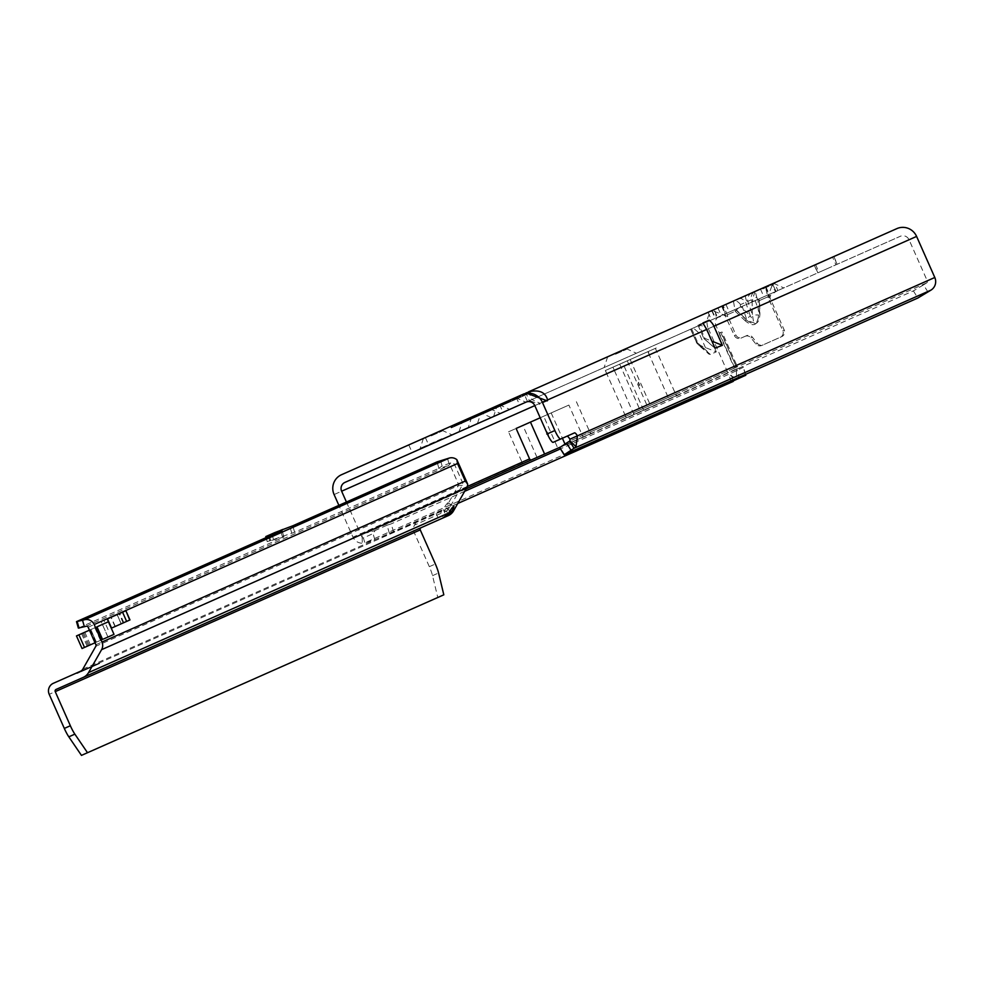 <?xml version="1.0" encoding="UTF-8"?>
<svg xmlns="http://www.w3.org/2000/svg" width="984" height="984" viewBox="0 0 984 984"><rect width="100%" height="100%" fill="white"/><g stroke="black" fill="none" stroke-linecap="round" stroke-linejoin="round"><path stroke-width="0.74" stroke-dasharray="4.92 3.69" d="M432.087 443.784L431.644 443.243L431.755 443.932M742.01 306.442L717.545 317.279L726.598 313.269L735.835 334.904A5.043 4.957 -113.9 0 0 742.403 337.512L746.475 335.704A5.043 4.957 66.1 0 1 752.366 337.18L757.311 343.354A5.043 4.957 -113.9 0 0 763.19 344.843L781.739 336.626A5.043 4.957 -113.9 0 0 784.223 330.009L769.98 297.869L768.086 297.488L768.049 296.196L767.803 296.848L765.441 286.861L733.437 301.055L735.208 311.288A8.733 0.64 -46.4 0 1 740.239 306.208L740.497 304.622L745.675 302.322L746.487 300.784L747.803 301.375L751.186 299.886A8.733 7.454 -113.9 0 1 755.208 291.399L756.696 297.106A8.733 3.629 161.1 0 0 751.985 300.378L752.084 300.956A8.733 0.64 -1.4 0 0 758.147 301.129L756.696 297.106M758.455 299.407L759.586 300.489L758.615 299.087L768.848 294.548L765.441 286.861L774.506 282.851L708.013 312.309L711.998 310.55L724.9 315.311L734.396 335.544A5.043 4.957 -113.9 0 0 740.964 338.139L746.475 335.704M759.353 300.477L759.685 314.327L756.179 323.736L746.684 320.206C754.728 326.442 759.144 324.486 759.919 314.339L759.586 300.489L769.242 296.209L768.848 294.548L777.901 290.526L711.407 319.997L717.545 317.279L714.138 309.603L711.998 310.55L715.676 318.103L724.9 315.311L727.729 316.59L723.449 314.732M751.837 292.9A8.733 7.454 66.1 0 0 747.803 301.375L752.403 314.806L753.436 321.067L750.275 315.753A8.733 0.64 133.6 0 0 745.245 320.833C753.461 327.475 757.877 325.532 758.479 314.978L758.147 301.129L767.803 296.848M770.693 293.724L751.542 302.211L770.693 293.724M762.883 288.915L773.83 284.068L762.883 288.915M623.303 359.049L604.139 367.536L623.303 359.049M615.48 354.24L626.427 349.382L615.48 354.24M512.75 408.028L493.599 416.515L512.75 408.028M504.94 403.219L515.887 398.372L504.94 403.219M439.048 440.684L419.897 449.184L439.048 440.684M431.238 435.875L442.185 431.029L431.238 435.875M487.351 419.295L468.187 427.782L487.351 419.295M479.528 414.485L490.475 409.627L479.528 414.485M478.138 423.366L458.974 431.865L478.138 423.366M470.315 418.569L499.688 405.543L470.315 418.569M496.563 415.211L477.4 423.698L496.563 415.211M639.883 385.371L638.518 382.296L639.883 385.371M548.58 435.026L547.215 431.951L548.58 435.026M514.829 397.917L512.984 398.741L514.829 397.917M515.222 399.578L516.096 397.364L517.572 396.7L502.43 403.415L523.549 394.055L497.744 405.494L530.167 391.128L480.709 413.034L482.996 412.025L484.091 413.378L500.499 406.109L489.048 411.189L487.904 409.848L501.004 404.043L484.718 411.263L495.112 406.65L520.659 395.334L501.717 403.735L518.851 396.134L516.108 397.351L517.252 398.68L518.716 398.04L494.595 408.729L499.183 406.687L498.74 405.051L499.835 406.404L519.601 397.647L485.862 412.591L494.571 408.741L493.476 407.388L492.394 407.856L496.526 406.035L493.464 407.388L494.571 408.741L493.537 409.196L498.175 407.142L489.921 410.795L497.67 407.364L496.182 406.183M483.501 411.804L482.443 412.271L483.501 411.804M484.349 411.423L468.741 418.348L469.602 419.799L469.245 418.126L467.154 419.049L475.862 415.187L457.24 423.44L499.355 404.781L453.489 425.1L487.781 409.91L483.624 411.743L485.887 410.746L484.349 411.423L484.829 413.059L488.913 411.251L481.299 414.621L484.829 413.059L484.226 411.484L487.83 409.885L481.041 412.899L484.226 411.484L484.017 413.415L482.443 412.271M491.84 408.102L521.754 394.855L481.373 412.751L491.816 408.114L492.037 409.861L490.881 410.377L473.907 417.892L486.699 412.222L486.514 410.463L496.6 405.998L486.194 410.611L506.822 401.472L486.514 410.463L487.535 411.853L496.809 407.745L482.529 414.067L492.037 409.861M492.209 407.942L471.656 417.056L506.28 401.706L490.708 408.606L493.267 407.474L492.172 407.954L492.529 409.639L502.147 405.383L494.854 408.606L496.92 407.696L496.526 406.035L497.67 407.364L530.438 392.837L508.777 402.431L507.793 401.041M492.812 409.516L472.751 418.409L506.551 403.428L492.812 409.516L491.68 408.175M508.777 402.431L526.834 394.436L496.268 407.991L520.179 397.388L519.798 395.716M499.183 406.687L516.096 399.197L491.68 410.021L505.099 404.067L495.727 408.225L497.683 407.364L497.4 405.642L503.71 402.85L497.4 405.642M516.969 398.815L501.778 405.543L516.969 398.815L516.748 397.069M829.783 267.537L817.692 272.9L829.783 267.537M817.852 272.826L814.444 265.151L832.55 257.119L835.957 264.807M418.926 449.602L428.778 445.248L418.926 449.602M415.531 441.927L425.383 437.56L415.531 441.927M509.773 409.344L519.626 404.99L509.773 409.344M506.366 401.669L516.219 397.302L506.366 401.669M762.538 288.152L773.486 283.294L762.538 288.152M615.148 353.465L626.095 348.619L615.148 353.465M479.196 413.711L490.143 408.864L479.196 413.711L480.364 415.039L489.86 410.82L469.897 419.664L480.303 415.063L479.22 413.698M430.894 435.113L441.841 430.266L430.894 435.113M721.038 332.272L718.947 333.207L721.038 332.272L735.835 365.654L736.733 365.261L721.936 331.879M569.921 439.184L733.732 366.589A1.685 1.648 66.1 0 1 733.117 368.68L569.65 441.115M927.949 292.014L923.521 284.868L926.633 282.925A1.685 1.648 -113.9 0 0 927.26 280.834L909.056 239.764A6.716 6.605 -113.9 0 0 900.298 236.295L344.953 482.394M926.633 282.925L736.094 367.364A1.685 1.648 -113.9 0 0 736.733 365.261L927.26 280.834M693.314 328.016L690.682 329.185L696.254 341.756L706.967 351.079L698.911 332.887L693.314 328.016L531.938 399.529L540.032 403.292A10.086 1.894 -113.9 0 1 539.687 404.19A10.086 1.894 -113.9 0 1 538.789 403.846L529.367 400.673L527.486 401.509L531.938 399.529L528.531 391.841L508.74 400.623L528.568 391.829L529.663 393.182M526.046 402.136L529.367 400.673L525.96 392.985L524.078 393.821L527.486 401.509M706.967 351.079L708.886 354.08L710.362 354.461L716.254 351.854L702.33 346.331A9.409 9.25 66.1 0 1 697.164 341.35L696.291 341.731L690.719 329.16L900.298 236.295M424.953 446.933L442.16 439.307L421.57 447.708L423.563 446.822L423.833 447.437M737.102 308.865L736.647 310.649L737.102 308.865L742.28 306.577L746.881 320.009L736.831 310.464M740.497 304.622A8.733 5.264 66.1 0 0 733.437 301.055L723.191 305.581L725.552 315.569L727.729 316.59M769.242 296.209L769.98 297.869L770.398 295.385L775.761 291.596L771.739 286.356L768.049 296.196L770.398 295.385M346.429 502.024L361.891 536.92L364.892 531.877A1.685 1.648 -113.9 0 0 365.322 532.467L366.86 532.824L375.138 530.487L373.059 533.611L363.404 537.916L364.83 542.824L362.321 543.193A10.086 9.902 66.1 0 1 352.973 537.153L338.89 505.37M697.631 326.11A6.716 6.605 66.1 0 1 706.389 329.578L711.444 340.993L705.257 338.533A1.009 0.996 66.1 0 1 704.704 338.004L698.849 324.781L702.859 322.998L698.849 324.781M734.864 367.905A1.685 1.648 -113.9 0 0 735.491 365.814L733.732 366.589L718.947 333.207M553.143 442.333L574.508 432.874M716.254 351.854L711.912 341.177M896.891 228.608L715.798 308.865A15.129 14.858 -113.9 0 0 708.345 328.705L649.268 354.88L668.394 397.905M708.345 328.705L727.225 371.312A10.086 9.902 -113.9 0 0 736.573 377.352L745.577 375.322M719.193 316.541A6.716 6.605 -113.9 0 0 715.885 325.372L734.765 367.967A1.685 1.648 -113.9 0 0 736.327 368.975L736.573 377.352M715.885 325.372L656.783 351.559A6.716 6.605 66.1 0 1 656.242 347.979L655.369 348.361L675.664 394.166L633.229 412.96L633.905 414.485L677.632 395.113A1.685 1.648 66.1 0 1 675.664 394.166L676.34 395.679M613.819 366.774L612.934 367.167L614.348 370.365A6.716 6.605 -113.9 0 1 613.819 366.774L656.242 347.979M516.108 428.458L540.204 417.782M576.39 401.743L590.548 433.698L591.839 433.12A1.685 1.648 66.1 0 1 589.871 432.173L633.229 412.96A1.685 1.648 -113.9 0 0 635.209 413.907L633.905 414.485M698.911 332.887L534.804 405.605L614.348 370.365L633.229 412.96M774.469 282.863L765.441 286.861M723.191 305.581L714.138 309.603L723.191 305.581L726.598 313.269M470.106 417.745L470.401 419.442L468.384 420.34L467.904 418.717L468.31 420.365L476.908 416.564L461.434 423.415L469.602 419.799L466.687 421.091L468.716 420.193L467.732 418.79L468.679 420.205L465.986 421.398L473.181 418.212L462.345 423.022L468.31 420.365L467.326 418.975L476.687 414.817L467.326 418.975M460.032 422.21L459.196 422.579L460.143 423.993L460.906 423.649L460.032 422.21L461.029 423.6L452.062 427.573L465.998 421.398L465.506 419.774L473.944 416.035L465.469 419.787L472.984 416.466L463.402 420.709L467.338 418.963L465.235 419.897L466.33 421.25L474.14 417.782L466.33 421.25M465.063 419.971L465.506 421.619L460.635 423.772L459.676 422.357L461.029 423.6L460.623 421.939L451.066 426.183L463.907 420.488L451.865 425.814L460.635 421.939L461.078 423.575L453.267 427.044L475.1 417.364L466.404 421.213L469.503 419.848L467.425 420.771L467.425 418.926L468.249 420.402L470.401 419.442M463.968 420.451L464.325 422.136L456.146 425.764L464.387 422.111L463.968 420.451M456.92 425.42L456.047 423.969L455.198 424.338L456.146 425.764L456.92 425.42L455.949 424.018M450.291 426.515L459.466 422.456L450.291 426.515L451.287 427.917L459.836 424.129L451.287 427.917M462.689 422.862L461.927 421.361L462.455 422.972L454.485 426.502L462.455 422.972M460.438 422.025L461.434 423.415L460.438 422.025M468.101 418.631L468.876 420.119L476.059 416.933L468.249 420.402M466.281 419.43L467.043 420.931M467.154 419.049L467.425 420.771L467.425 418.926M465.272 419.885L466.404 421.213L459.282 424.375L467.412 420.771L459.983 424.055L466.428 421.201L465.272 419.885L465.986 421.398M466.195 419.479L466.465 421.189M464.313 420.303L465.444 421.644L464.313 420.303M465.235 419.897L466.145 421.337M463.353 420.734L464.866 421.902L461.582 423.354L461.164 421.693L461.631 423.329L464.534 422.05L463.353 420.734M478.187 415.998L477.904 414.276L478.138 416.011L475.629 417.13L486.588 412.271L483.193 413.772L485.555 412.726L484.46 411.373L485.506 412.751L482.381 414.141L478.187 415.998L477.671 414.387L474.534 415.777L484.841 411.214L485.173 412.899L484.903 411.177L496.305 406.134L487.904 409.848M475.936 415.15L477.092 416.478L475.936 415.15M486.379 410.525L486.649 412.247L486.379 410.525L482.541 412.222L492.91 407.634L485.653 410.845L486.379 410.525L487.547 411.853L483.71 413.551L483.033 412.013M484.042 413.403L482.947 412.05L480.155 413.28L476.404 414.953L476.773 416.626M476.404 414.953L476.674 416.662L476.441 414.928L477.671 414.387M474.472 415.802L475.629 417.13L474.472 415.802M482.566 414.055L481.877 412.517L479.306 413.661L481.963 412.493L482.234 414.202L479.528 415.396L479.257 413.686M480.807 414.83L479.589 415.371L479.306 413.661L480.204 413.268L480.807 414.83L494.226 408.889L484.903 413.022L493.464 409.221L492.529 409.639L492.332 407.893L505.222 402.173L492.332 407.893M487.781 409.91L488.052 411.619L487.855 409.873L488.987 411.214M486.231 410.586L493.956 407.167L486.231 410.586L486.969 412.112L484.829 413.059L486.969 412.112L485.887 410.746L485.063 411.115L485.825 412.616L484.718 411.263M479.897 413.403L480.659 414.904L478.433 415.888L477.351 414.522L478.519 415.851L482.234 414.202M489.909 410.808L489.638 409.086L489.86 410.82L489.7 409.061L490.881 410.377L489.774 409.024M495.825 406.343L496.92 407.696L506.317 403.526L481.447 414.559L480.352 413.194L481.483 414.535L505.395 403.932L487.535 411.853M486.367 410.537L487.363 411.927L490.204 410.672L486.108 412.481L485.284 411.004L486.354 412.382L486.071 410.66L486.699 412.222L490.991 410.328L490.758 408.581L482.775 412.124L490.696 408.618L492.898 409.479L487.031 412.075L496.44 407.905L485.998 412.542L492.898 409.479M837.113 264.29L833.706 256.615L832.55 257.119M715.798 308.865L341.546 474.706M486.133 410.636L487.314 411.952L486.403 412.358L486.133 410.636M494.066 407.118L494.226 408.889L494.066 407.118M491.865 409.934L491.582 408.225L492.713 409.553L491.569 408.225L491.938 409.897L491.606 408.212M483.685 411.718L484.903 413.022L483.685 411.718M768.848 294.548L777.901 290.526L774.506 282.851L771.739 286.356L772.366 283.798L776.044 291.362M526.415 394.621L526.034 392.948M522.688 394.436L523.07 396.109L521.914 394.781M520.265 397.351L519.884 395.679M517.695 398.483L517.326 396.81M514.337 399.971L513.193 398.643M516.908 398.84L515.764 397.511M508.088 402.751L506.944 401.411L507.227 403.132M525.85 394.879L524.866 393.477M523.931 395.728L523.709 393.981M519.687 397.61L518.703 396.208M517.129 398.741L516.145 397.339M512.984 398.741L515.21 399.59L515.001 397.844M517.781 398.446L517.559 396.712M508.962 402.358L508.74 400.623M509.355 402.185L508.974 400.513M516.268 399.123L515.887 397.45L516.858 398.864M505.837 403.748L505.616 402.001M514.657 399.836L514.435 398.089L515.419 399.504M513.956 400.144L513.587 398.471M501.778 405.543L500.635 404.215M516.096 399.197L514.952 397.868L515.333 399.529M515.702 399.369L514.718 397.966L514.939 399.713M504.558 402.468L505.001 404.117L503.82 402.8M513.783 400.217L512.639 398.889M513.39 400.402L512.406 399M502.652 405.15L502.43 403.415M523.771 395.802L523.549 394.055M502.246 405.334L501.865 403.661M498.888 406.822L497.744 405.494M505.997 403.674L522.898 396.183L505.997 403.674L505.136 402.21M522.898 396.183L521.754 394.855M522.492 396.355L521.508 394.953M501.668 405.592L500.684 404.19M499.761 406.441L499.54 404.695M495.481 408.335L494.558 406.909M493.537 409.196L492.394 407.856M494.571 408.741L493.464 407.388M495.075 406.675L495.346 408.397L494.411 408.803L495.346 408.397L495.038 406.687M495.419 408.36L495.186 406.626L495.395 408.372M498.74 406.884L497.818 405.457L498.088 407.179M495.924 408.139L495.481 406.49M497.547 407.413L497.104 405.777L493.599 416.515M496.33 407.954L495.346 406.552M493.894 407.192L494.398 408.815L494.202 407.068M500.413 406.146L499.282 404.805L500.401 406.158M501.237 405.777L500.991 404.055L501.274 405.765L500.364 404.326M502.91 405.039L501.988 403.612M495.727 408.225L495.518 406.478M501.643 403.76L502.726 405.125L502.332 403.452L503.439 404.805L502.935 403.194L503.365 404.842M499.355 406.613L498.212 405.285M491.68 410.021L490.536 408.692M500.893 404.092L501.163 405.814L500.881 404.104L501.127 405.826L500.229 406.232L501.163 405.814L500.241 404.387M494.374 406.982L495.542 408.311L480.659 414.904M504.558 404.313L503.636 402.887L503.906 404.596M501.742 405.556L501.299 403.92M494.854 408.606L493.71 407.278M502.147 405.383L501.163 403.981M499.712 404.621L500.216 406.232L500.007 404.486M517.424 398.606L517.043 396.933M515.985 399.246L515.616 397.573M512.627 400.734L511.483 399.406M514.066 400.094L512.922 398.766M499.614 406.503L499.245 404.83M496.268 407.991L495.112 406.65L495.628 408.262M514.767 399.787L513.783 398.385M516.231 399.135L515.247 397.733M520.179 397.388L518.125 398.299L519.589 397.647L519.367 395.912M518.125 398.299L517.904 396.552M520.868 397.081L520.659 395.334M518.617 396.244L519.995 397.462L517.252 398.68M496.92 405.863L497.129 407.597L499.835 406.404M519.995 397.462L518.851 396.134M513.5 400.34L513.291 398.606M499.048 406.749L498.064 405.346L498.384 407.044M516.809 398.889L516.428 397.216M518.716 398.04L517.572 396.7M485.875 410.746L487.031 412.075M484.829 411.214L485.998 412.542L490.057 410.734L482.443 414.116L482.148 412.394L482.443 414.116L485.948 412.554L485.346 410.98L488.962 409.381L490.057 410.734L488.507 409.59M494.706 406.835L495.063 408.52M490.266 408.803L489.442 411.017M495.764 406.367L496.084 408.065M497.326 407.511L496.243 406.158L496.44 407.905M482.541 412.222L483.71 413.551M485.653 410.845L486.809 412.173L487.547 411.853M487.978 409.824L488.322 411.509L486.809 412.173M488.704 409.492L489.06 411.177L488.322 411.509L487.24 410.143L487.806 411.73L485.014 412.972L487.412 411.915L486.6 410.426M490.106 408.877L491.262 410.205L490.499 408.704M489.257 409.246L490.426 410.574L489.442 409.172M492.91 407.634L493.107 409.381M488.531 409.578L488.753 411.312M491.127 408.421L491.545 410.082L490.401 408.741M491.742 408.151L492.012 409.873L490.856 410.377L490.586 408.668L493.132 407.536L490.586 408.668L491.41 408.298L492.135 409.811M490.081 408.889L491.127 410.267M487.375 410.082L488.408 411.46M488.212 409.713L488.531 411.41M486.194 410.611L487.351 411.939M492.295 407.905L492.652 409.59M493.574 407.339L494.731 408.668M495.469 406.503L495.813 408.188M496.6 405.998L496.809 407.745M489.146 411.14L488.679 409.504L489.688 410.894L487.806 411.73M486.293 412.407L495.567 408.298L495.37 406.54M492.012 409.873L494.3 408.852L491.287 410.193L490.93 408.508M484.952 411.164L486.108 412.481M489.048 409.344L490.204 410.672M488.888 409.418L489.971 410.771M484.177 411.497L485.223 412.874M483.796 411.669L485.014 412.972M489.159 409.295L489.688 410.906L490.991 410.328L490.708 408.606L491.631 410.045L490.745 408.594M491.077 408.446L491.84 409.947M493.132 407.536L494.3 408.852M492.738 407.708L493.82 409.073M483.107 411.976L484.116 413.366M483.144 413.797L482.8 412.112L483.931 413.452L483.624 411.755L484.743 413.096M493.267 407.474L493.464 409.221M481.373 412.751L482.529 414.067M491.569 408.225L491.914 409.91M489.688 409.061L490.069 410.734M481.705 412.591L482.713 413.993M485.579 412.726L484.977 411.152L485.764 412.64M490.032 410.746L488.95 409.393L485.764 410.795L486.526 412.296M483.882 411.632L484.632 413.132M488.027 409.799L488.556 411.398M484.645 411.3L485.395 412.8M487.818 409.885L488.913 411.251L487.83 409.885M481.041 412.899L481.311 414.608L481.028 412.899M483.747 411.693L484.804 413.059M485.432 410.955L486.034 412.517M481.877 412.517L482.172 414.227M478.445 414.043L478.568 415.826M480.155 413.28L480.918 414.793M480.61 413.083L481.729 414.424M480.709 413.034L481.779 414.399M480.499 413.132L481.102 414.707M479.921 413.391L480.044 415.174M481.631 412.628L482.381 414.141M482.086 412.431L483.193 413.772M482.185 412.382L483.255 413.747M479.368 415.469L479.159 413.723L479.614 415.359M470.254 417.671L471.262 419.061M469.835 417.856L470.992 419.184M473.365 416.293L478.224 415.974M469.7 417.917L470.721 419.307M469.294 418.102L470.45 419.43L470.217 417.696M472.775 416.564L477.4 416.343M468.741 418.348L470.168 419.553M478.581 413.981L478.937 415.666M474.706 415.703L473.329 418.151M479.516 413.575L479.86 415.26M480.094 413.305L480.303 415.063M467.289 420.832L466.428 419.368L463.169 420.808L466.441 419.368L467.388 420.783L467.043 419.098L468.175 420.439M476.687 414.817L476.908 416.564M467.338 418.963L467.584 420.697M464.509 420.217L465.371 421.681M472.652 416.613L473.009 418.286M472.984 416.466L473.181 418.212M468.003 420.512L467.24 419.012L467.523 420.721M468.298 418.544L468.544 420.266M473.907 417.892L473.636 416.171L473.968 417.868M473.944 416.035L474.14 417.782M468.962 420.082L468.199 418.581L468.482 420.291M469.257 418.114L469.503 419.848M474.571 415.765L474.928 417.437M474.903 415.617L475.1 417.364M469.147 418.163L469.442 419.873M475.53 415.334L475.887 417.019M475.862 415.187L476.059 416.933M463.661 420.599L463.981 422.296M463.526 420.66L466.244 421.287L465.739 419.676L466.687 421.091M465.801 419.651L466.736 421.066M463.39 422.554L462.443 421.127L456.674 423.698L462.443 421.127L463.39 422.554L457.08 425.346L463.39 422.554L463.058 420.857L463.612 422.456L462.886 420.943M450.549 426.404L451.447 427.843M457.326 423.403L458.323 424.793M456.92 423.587L457.917 424.977M458.384 422.936L458.839 424.571M459.466 422.456L459.836 424.129M458.003 423.108L458.901 424.547L466.244 421.287L458.237 424.83L464.977 421.853L458.765 424.608L458.015 423.095M457.585 423.28L458.483 424.731M452.136 425.703L453.021 427.142M451.865 425.814L452.874 427.216M457.056 423.526L457.855 425.014L457.412 423.366L459.208 424.399M451.312 426.072L452.222 427.499M451.066 426.183L452.062 427.573M459.565 422.407L460.032 424.043M460.561 423.809L459.836 422.296L460.192 423.969M454.276 424.756L453.833 426.785M460.377 422.05L460.832 423.686M453.292 425.186L454.19 426.626L453.735 425.002M452.271 425.642L453.267 427.044M454.497 424.657L454.965 426.281M456.662 423.698L457.658 425.088M458.126 423.046L458.593 424.682M460.733 423.735L460.106 422.173L461.066 423.575L467.388 420.783L466.441 419.368M459.319 422.517L460.315 423.907M460.783 421.865L461.25 423.501L460.561 421.964M461.791 421.423L462.16 423.095M454.559 424.633L455.457 426.072M454.3 424.744L455.297 426.133M459.836 422.284L461.644 423.329M453.735 424.99L454.657 426.429M453.489 425.1L454.485 426.502M462.246 421.226L462.615 422.899M456.674 423.698L457.08 425.346L456.674 423.698L456.256 425.715M462.812 420.967L463.255 422.616M458.901 422.702L459.626 424.215M459.184 422.579L459.811 424.141M460.942 421.804L461.68 423.317M457.08 423.514L457.978 424.953M456.822 423.624L457.818 425.014M464.632 420.156L465.088 421.804M465.592 419.738L465.949 421.423M461.496 421.558L463.87 420.5L461.496 421.558L461.963 423.182M463.87 420.5L464.866 421.902M461.213 421.681L462.173 421.25L462.812 422.812M458.544 422.862L459.442 424.301M458.286 422.972L459.282 424.375M457.781 423.206L458.765 424.608M458.974 431.865L462.492 421.115L464.977 421.853M457.498 423.329L458.396 424.768M457.24 423.44L458.237 424.83M466.059 419.528L466.428 421.201M460.315 422.074L459.983 424.055M466.711 419.246L467.166 420.881L466.551 419.319M464.091 420.402L464.719 421.964M461.041 421.755L461.84 423.243M463.821 420.525L464.559 422.038M461.201 423.526L460.623 421.939L461.078 423.575M463.169 420.808L463.796 422.37M464.928 420.033L465.666 421.546M649.083 354.326L647.903 351.669L622.651 362.862L643.622 410.18L640.67 411.497L626.291 417.856L606.501 373.194L605.689 370.378L648.259 351.509L649.268 354.88M457.732 503.501L393.538 531.95L374.818 539.736L364.83 542.824L739.046 376.995L736.721 368.926L743.449 367.253L730.928 373.342L560.486 448.864M389.369 533.279L387.044 525.21L375.138 530.487M393.538 531.95L391.214 523.869L387.044 525.21M732.834 380.008L730.928 373.342M464.657 491.323L391.214 523.869M733.117 380.956L731.063 381.866L733.24 381.411M731.063 381.866L728.738 373.797M560.351 447.08L591.851 433.12M564.976 444.055L565.333 444.866L544.607 454.054M551.175 412.911L562.393 438.237M565.333 444.866L590.548 433.698M531.569 459.836L530.265 460.414L531.569 459.836M529.589 458.888L530.265 460.414M361.891 536.92A1.685 1.648 -113.9 0 0 363.391 537.928M362.173 537.35L362.321 543.193M736.327 368.975L591.839 433.12M583.204 436.957L582.602 435.924L583.204 436.957L522.775 463.735L522.172 462.701L522.775 463.735M537.03 457.412L522.861 425.457L543.672 416.244L557.83 448.2L522.652 463.784M557.83 448.2L583.082 437.007M543.672 416.244L568.875 405.076L582.602 435.924M626.414 417.806L668.985 398.938M522.172 462.701L352.973 537.153M522.861 425.457L508.519 431.816L522.012 462.246M508.519 431.816L568.875 405.076M923.521 284.868L913.398 290.895L559.871 447.56M655.369 348.361L612.934 367.167M635.209 413.907L677.632 395.113M630.154 359.529L651.125 406.859M627.275 360.808L648.247 408.126M622.651 362.862L605.689 370.378M605.32 370.538L606.501 373.194M643.622 410.18L668.874 398.987M625.812 416.773L626.291 417.856M619.699 364.166L640.67 411.497M697.976 325.163L703.818 338.398L714.974 348.09M715.011 348.164L704.396 338.927A1.009 0.947 -49 0 1 703.831 338.385A1.009 0.996 -113.9 0 0 704.396 338.927L705.257 338.533M710.362 354.461L701.457 346.725A9.409 8.795 -49 0 1 698.566 345.089A9.409 8.795 -49 0 1 696.254 341.756L696.143 341.805A9.409 9.409 0 0 0 698.566 345.089L708.886 354.08M697.164 341.35L691.592 328.779M745.036 336.344A5.043 4.957 66.1 0 1 750.927 337.819L755.872 343.994A5.043 4.957 -113.9 0 0 761.751 345.47L780.3 337.254A5.043 4.957 -113.9 0 0 782.784 330.649L768.086 297.488M780.3 337.254L781.739 336.626M761.751 345.47L763.19 344.843M740.964 338.139L742.403 337.512M776.069 291.35L772.366 283.798M715.134 311.448L716.5 317.857M752.084 300.956L752.403 314.806A8.733 0.64 -1.4 0 0 758.479 314.978M738.603 298.755A8.733 5.264 66.1 0 1 745.675 302.322L750.275 315.753L740.239 306.208M755.245 300.575L759.919 314.339M423.563 446.822L422.677 447.941M422.407 447.326L420.463 448.187L420.734 448.802M441.939 439.405L441.668 438.79L420.463 448.187M441.89 438.692L424.682 446.318M737.41 366.786L736.733 365.261A1.685 1.673 -113.9 0 1 736.094 367.364M92.607 665.897L84.501 669.489L99.372 662.896L91.364 667.189L91.094 666.574L91.352 667.189M91.364 667.189L99.642 663.511L96.961 664.704L96.703 664.077L98.105 664.2L97.207 663.856M89.79 667.14L76.752 672.921L96.53 664.163L81.426 670.854L96.42 664.212L89.175 668.161L88.289 667.816M88.265 667.816L89.396 668.05L88.781 668.333L80.553 671.974L80.294 671.346M80.282 671.359L80.553 671.974L96.838 664.754L94.169 665.947L95.017 664.827L96.69 664.827L77.035 673.536L95.288 665.442M81.463 755.392L437.782 597.485L432.517 575.665A13.444 2.46 -113.9 0 0 429.332 566.673L414.215 532.565A8.401 8.266 -113.9 0 1 414.51 525.099L446.219 511.04A6.728 6.617 66.1 0 0 449.245 508.298L462.283 485.37A3.37 3.309 66.1 0 0 462.431 482.332L454.657 464.78A3.37 3.309 66.1 0 0 450.697 462.886L442.123 466.035L438.667 468.433L448.692 465.604A1.685 1.648 66.1 0 1 450.672 466.551L458.446 484.091A1.685 1.648 66.1 0 1 458.372 485.616L447.954 503.943A9.237 0.996 120.6 0 0 448.077 502.849A9.237 0.996 120.6 0 0 447.892 502.861A9.237 0.996 120.6 0 0 442.935 509.601L448.692 512.996M111.303 628.198L129.728 620.043M107.219 618.985L125.645 610.818M108.412 621.765L76.469 635.922M97.92 626.414L82.619 633.192L92.496 628.813L90.774 629.588L96.358 642.183L102.545 639.44L88.203 645.799L107.957 637.042L82.053 648.518M108.855 618.26L119.74 613.438L108.855 618.26M450.106 510.733L446.293 508.482L447.954 503.943M436.183 513.648L438.901 519.786L443.415 517.793L440.684 511.655L53.345 683.29M82.791 669.194L442.935 509.601L440.684 511.655L80.516 671.26M56.076 689.44L448.249 515.653M446.219 511.04L443.796 510.696L446.355 516.489M449.245 508.298L446.293 508.482L443.796 510.708L438.778 512.492M438.864 468.175L437.044 461.877M78.351 628.099L283.896 537.018L267.242 541.581L294.622 532.27L438.667 468.433M414.51 525.099L415.888 522.639M90.061 667.755L95.3 665.442L95.03 664.827M99.372 662.896L99.642 663.511L99.335 662.921M92.877 666.512L97.477 664.471M270.575 540.105L269.136 535.099L282.605 529.134M269.136 535.099L265.803 536.575M437.782 597.485L443.821 594.816M113.996 634.36L103.505 639.01M89.446 630.166L90.774 629.588M95.03 642.773L96.358 642.183M745.798 295.569A8.733 1.636 66.1 0 0 746.487 300.784M497.818 407.302L497.535 405.58M497.055 407.634L495.973 406.281M500.708 406.011L500.438 404.301M499.946 406.355L498.863 404.99M502.393 403.428L503.488 404.781L503.205 403.071M506.465 403.465L505.382 402.112M504.448 404.363L504.177 402.641M503.685 404.695L502.603 403.342M735.196 367.77A1.685 1.673 -113.9 0 0 735.835 365.654L720.694 332.432M746.684 320.206L736.647 310.649L726.991 314.929M745.245 320.833L735.208 311.288L725.552 315.569M467.228 486.526L364.892 531.877M366.86 532.824L466.059 488.863M909.056 239.764L706.389 329.578M727.225 371.312L668.148 397.487M734.765 367.967L675.664 394.166M815.601 264.635L818.995 272.322M711.752 310.649L715.159 318.336M708.086 312.272L711.494 319.96M717.939 307.918L721.334 315.593M721.666 306.258L725.073 313.945M722.194 306.024L725.602 313.712M725.934 304.376L729.329 312.051M760.472 289.062L763.879 296.75M765.859 286.676L769.267 294.364M525.677 394.953L525.173 393.342M530.29 392.911L530.007 391.189M526.747 394.473L525.665 393.12M524.103 395.654L523.242 394.19M529.527 393.243L528.445 391.89M525.333 395.101L524.472 393.649M527.51 394.141L527.24 392.419M524.435 395.494L523.943 393.883M508.507 402.554L507.646 401.103M510.081 401.866L509.577 400.254M509.737 402.013L508.876 400.562M508.851 402.407L508.347 400.796M504.767 404.215L503.906 402.763L504.202 404.473M505.222 402.173L506.317 403.526L505.837 401.902M505.099 404.067L504.608 402.456M497.621 407.388L496.539 406.023M494.054 408.963L493.205 407.499M491.102 410.279L490.02 408.913M495.284 408.421L494.435 406.958M488.039 409.799L489.085 411.164L488.814 409.455M501.446 405.691L500.942 404.08M499.872 406.38L499.011 404.928M494.14 408.926L493.058 407.573M506.969 403.243L506.698 401.521M503.144 404.941L502.061 403.575M494.903 408.594L494.62 406.872L494.915 408.581M506.207 403.575L505.124 402.222M501.877 405.494L501.016 404.043M500.598 406.072L500.315 404.35M502.209 405.346L501.705 403.735M503.107 404.953L502.246 403.502M481.963 412.493L483.009 413.858M467.511 418.889L468.113 420.463M468.47 418.471L469.073 420.033M469.417 418.04L470.02 419.614M463.587 420.623L464.534 422.05M606.771 373.723L334.093 494.558M374.818 539.736L373.059 533.611M745.343 374.474L743.289 367.352M625.652 416.33L582.368 435.506M913.398 290.895L917.814 298.041M704.704 338.004L703.831 338.385A1.009 1.009 0 0 0 704.077 338.742L715.184 348.41M690.571 329.234L696.291 341.731A9.409 9.25 -113.9 0 0 701.457 346.725L702.33 346.331M782.784 330.649L784.223 330.009M755.872 343.994L757.311 343.354M750.927 337.819L752.366 337.18M734.396 335.544L735.835 334.904M751.186 299.886L751.985 300.378M421.57 447.708L421.841 448.323M424.768 446.281L425.039 446.896M98.486 664.028L98.215 663.413M82.078 671.297L81.807 670.682M95.682 665.27L95.399 664.655M85.793 669.649L85.51 669.034M83.173 670.817L82.902 670.202M105.263 630.879L101.18 621.667M115.153 626.5L111.069 617.275M95.903 644.754L462.431 482.332M454.657 464.78L88.13 627.202M102.373 624.446L107.957 637.042M117.157 614.582L121.241 623.794L117.108 614.606M462.283 485.37L458.372 485.616L95.829 646.267M86.149 626.267L448.692 465.604L450.697 462.886M442.123 466.035L440.574 460.647M448.938 463.39L447.548 458.544M294.622 532.27L292.765 525.813M414.215 532.565L49.2 694.323M78.535 672.871L78.265 672.256M77.059 673.523L76.777 672.908L77.035 673.536M96.543 664.889L96.272 664.274M96.801 664.778L96.53 664.163L96.838 664.754M94.956 665.59L94.685 664.975M84.378 670.276L84.107 669.661M84.095 670.399L83.825 669.784M88.781 668.333L88.511 667.718M90.909 667.386L90.639 666.771M91.807 666.992L91.537 666.377M94.673 665.713L94.403 665.098M97.76 664.348L97.49 663.733M85.682 669.698L85.411 669.083M91.586 667.078L91.315 666.463M93.714 666.143L93.443 665.528M94.612 665.75L94.341 665.135M291.793 533.242L289.936 526.784M273.404 539.134L271.892 533.881M267.242 541.581L266.111 537.621M269.862 540.942L268.595 536.514M282.592 537.338L280.797 531.114M283.896 537.018L282.039 530.561L283.921 537.006M432.517 575.665L438.569 572.983M429.332 566.673L435.371 564.004M108.08 629.625L103.996 620.412M123.16 622.946L119.076 613.733M115.288 626.439L111.204 617.214M123.775 622.675L119.691 613.462M84.809 632.22L90.393 644.827M83.665 632.737L89.249 645.332M94.87 627.767L100.454 640.363M90.122 629.871L95.706 642.466M81.586 633.659L87.17 646.254M755.048 291.473L751.542 302.211M607.657 356.786L604.139 367.536M423.403 438.433L419.897 449.184M471.705 417.031L468.187 427.782M491.237 417.56L480.93 412.948L477.4 423.698M472.751 418.409L471.656 417.056M833.866 256.541L837.273 264.216M408.791 444.916L412.185 452.591M499.626 404.658L503.033 412.333M441.841 430.266L452.16 434.879M490.143 408.864L500.45 413.477M499.355 404.781L509.663 409.393M515.542 397.61L525.862 402.222M626.095 348.619L636.402 353.231M773.486 283.294L783.805 287.918M516.219 397.302L519.626 404.99M425.383 437.56L428.778 445.248M814.285 265.225L817.692 272.9M708.013 312.309L711.407 319.997M530.438 392.837L530.167 391.128M525.739 393.083L526.834 394.436M527.608 394.092L527.338 392.37M498.175 407.142L497.904 405.42M498.445 407.019L498.175 405.297M496.305 406.134L497.4 407.487M499.405 404.756L500.499 406.109M503.98 404.559L503.71 402.85M507.092 403.194L506.822 401.472M504.263 404.436L503.993 402.727M502.123 403.551L503.205 404.904M506.551 403.428L506.28 401.706M504.3 402.579L505.395 403.932M487.018 412.087L485.924 410.722M456.096 425.789L455.137 424.375M460.082 424.018L459.134 422.603M547.166 432.001L546.378 434.153L548.506 435.014M745.503 374.4L743.449 367.253M547.239 400.845L539.687 404.19M638.481 382.346L637.694 384.498L639.821 385.359M777.901 290.526L775.22 291.977M420.389 448.224L420.66 448.839M448.077 502.849L453.833 506.243M96.69 664.827L96.42 664.212M84.772 670.104L84.501 669.489M267.193 541.618L266.061 537.645M115.005 626.562L110.921 617.349M123.824 622.651L119.74 613.438M121.143 623.844L117.059 614.619M82.619 633.192L88.203 645.799M90.823 629.563L96.407 642.158"/><path stroke-width="1.48" d="M814.444 265.151L833.706 256.615M566.968 436.219A10.086 1.894 -113.9 0 1 569.921 439.184L569.97 440.857A1.685 1.648 66.1 0 1 569.65 441.115L574.078 448.261L564.299 454.694L917.814 298.041L931.048 290.071A10.086 9.902 -113.9 0 0 934.8 277.488L916.596 236.418A15.129 14.858 -113.9 0 0 896.891 228.608L528.531 391.841C539.072 389.406 545.419 392.112 547.584 399.947A10.086 1.894 -113.9 0 1 547.239 400.845A10.086 1.894 -113.9 0 1 546.341 400.5L706.709 329.431L702.859 322.998L709.156 320.206A15.129 14.858 66.1 0 1 713.929 326.233L916.596 236.418M534.804 405.605A6.716 6.605 66.1 0 0 526.046 402.136L344.953 482.394A6.716 6.605 66.1 0 0 341.632 491.213L534.804 405.605L547.338 433.882A10.086 1.894 66.1 0 0 553.143 442.333L574.508 432.874A10.086 1.894 -113.9 0 1 577.46 435.838L569.921 439.184M540.204 417.782L516.108 428.458L529.589 458.888A1.685 1.648 -113.9 0 0 531.569 459.836L560.351 447.08M715.011 348.164L722.391 345.322L713.929 326.233M714.974 348.09L706.709 329.431M338.89 505.37L334.093 494.558A15.129 14.858 66.1 0 1 341.546 474.706L522.639 394.461A15.129 14.858 66.1 0 1 542.356 402.272L554.878 430.537A10.086 1.894 66.1 0 0 560.696 438.999M346.429 502.024L341.632 491.213M522.639 394.461L524.078 393.821M542.356 402.272L546.341 400.5L525.96 392.985L528.666 392.149M732.834 380.008L733.24 381.411L457.732 503.501M560.486 448.864L464.657 491.323M745.577 375.322L733.117 380.956M466.059 488.863L544.607 454.054L530.45 422.099M562.393 438.237L564.976 444.055M569.97 440.857L575.997 446.687A10.086 9.902 66.1 0 1 574.078 448.261L931.048 290.071M934.8 277.488L577.46 435.838L575.997 446.687M570.966 450.205L566.55 443.058L559.699 447.609L564.25 454.608M566.55 443.058L569.65 441.115M702.859 322.998L709.156 320.206M722.391 345.322L711.912 341.177M446.158 516.047L451.693 511.668A9.237 0.996 120.6 0 0 453.833 506.243A9.237 0.996 120.6 0 0 453.649 506.256A9.237 0.996 120.6 0 0 448.692 512.996L443.415 517.793L438.901 519.786M421.091 527.682A1.685 1.648 -113.9 0 0 420.254 529.896L435.371 564.004A13.444 2.46 -113.9 0 1 438.569 572.983L443.821 594.816L81.463 755.392L68.819 736.831A13.444 2.46 -113.9 0 1 64.317 728.431L49.2 694.323A8.401 8.266 66.1 0 1 53.345 683.29L80.516 671.26A5.043 4.957 -113.9 0 0 82.791 669.194L95.829 646.267A1.685 1.648 -113.9 0 0 95.903 644.754L88.13 627.202A1.685 1.648 -113.9 0 0 86.149 626.267L78.351 628.099L76.494 621.642L282.039 530.561L275.003 532.504L265.803 536.575L266.061 537.645M275.003 532.504L292.765 525.813L437.044 461.877L449.307 458.052A8.401 8.266 66.1 0 1 456.871 459.7L457.498 463.526L465.272 481.065L467.683 484.103A8.401 8.266 66.1 0 1 466.601 487.916L101.586 649.674L88.548 672.589A11.759 11.562 -113.9 0 1 83.246 677.398L56.076 689.44A1.685 1.648 66.1 0 0 55.239 691.641L420.254 529.896M101.586 649.674A8.401 8.266 -113.9 0 0 101.942 642.072L94.169 624.533A8.401 8.266 -113.9 0 0 84.292 619.797L76.494 621.642M97.92 626.414L108.412 621.765L113.996 634.36L103.505 639.01M466.601 487.916L453.562 510.844L451.693 511.668L450.106 510.733M83.246 677.398L448.249 515.653A11.759 11.562 66.1 0 0 453.562 510.844M456.871 459.7L467.683 484.103M87.502 752.711L74.87 734.15A13.444 2.46 -113.9 0 1 70.356 725.749L55.239 691.641M129.728 620.043L111.303 628.198L107.219 618.985L125.89 610.707L129.728 620.043M78.917 634.828L84.501 647.435L82.053 648.518L76.469 635.922L89.446 630.166M84.501 647.435L95.03 642.773M529.589 458.888L467.228 486.526M745.614 375.421L745.343 374.474M554.878 430.537L547.338 433.882M457.498 463.526L94.169 624.533M101.942 642.072L465.272 481.065M96.813 626.906L102.397 639.502M448.692 512.996L88.548 672.589M449.307 458.052L84.292 619.797M266.111 537.621L265.803 536.575M268.595 536.514L268.3 535.481M79.077 628.124L77.219 621.667M84.39 626.759L82.533 620.301M64.317 728.431L70.356 725.749M68.819 736.831L74.87 734.15M111.561 628.087L107.477 618.875M126.641 621.408L122.557 612.183M745.761 375.322L745.503 374.4M564.127 454.743L559.699 447.609M129.974 619.932L125.89 610.707M96.973 626.833L102.545 639.44"/></g></svg>
